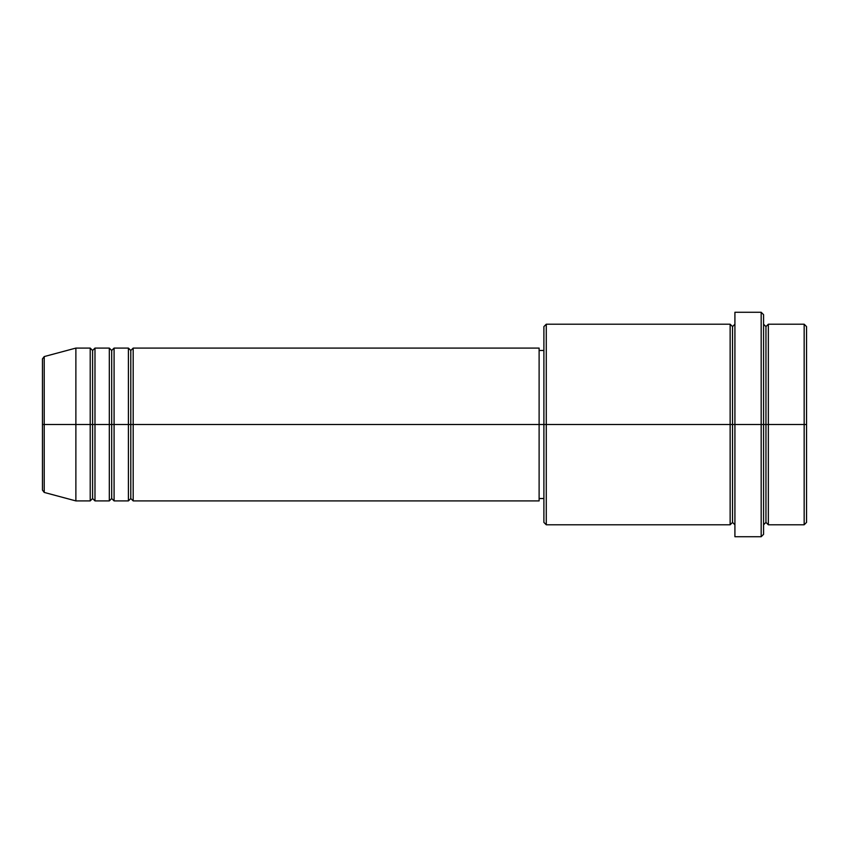 <?xml version="1.0" encoding="UTF-8"?>
<svg xmlns="http://www.w3.org/2000/svg" width="849" height="849" viewBox="0 0 849 849"><rect width="100%" height="100%" fill="white"/><g stroke="black" fill="none" stroke-linecap="round" stroke-linejoin="round"><path stroke-width="1.27" d="M42.45 424.5L42.45 490.117L42.45 424.5L42.45 490.117L44.222 492.431L44.222 424.5L44.222 492.431L44.222 424.5L42.45 424.5L42.45 358.883L42.45 424.5L75.879 424.5L44.222 424.5L44.222 356.569L44.222 424.5L44.222 356.569L42.45 358.883L42.45 424.5M763.569 324.212L765.957 326.6L768.345 324.212L768.345 424.5L804.162 424.5L804.162 524.788L804.162 424.5L806.55 424.5L806.55 326.6L806.55 522.4L806.55 424.5L768.345 424.5L768.345 324.212L768.345 424.5L763.569 424.5L763.569 534.339L763.569 424.5L732.528 424.5L732.528 326.6L732.528 424.5L546.278 424.5L546.278 524.788L546.278 424.5L539.115 424.5L539.115 500.91L539.115 424.5L133.187 424.5L133.187 348.09L133.187 424.5L130.799 424.5L130.799 350.478L130.799 424.5L128.411 424.5L128.411 348.09L128.411 424.5L114.084 424.5L114.084 348.09L114.084 424.5L111.697 424.5L111.697 350.478L111.697 424.5L109.309 424.5L109.309 348.09L109.309 424.5L94.982 424.5L94.982 348.09L94.982 424.5L92.594 424.5L92.594 350.478L92.594 424.5L90.206 424.5L90.206 348.09L90.206 424.5L75.879 424.5L75.879 500.91L75.879 424.5L90.206 424.5L90.206 348.09L75.879 348.09L75.879 424.5L75.879 348.09L44.222 356.569M133.187 500.91L130.799 498.522L128.411 500.91L128.411 424.5L130.799 424.5L130.799 350.478L130.799 498.522L130.799 424.5L130.799 498.522L130.799 424.5L133.187 424.5L133.187 500.91L539.115 500.91M114.084 500.91L111.697 498.522L109.309 500.91L109.309 424.5L111.697 424.5L111.697 350.478L111.697 498.522L111.697 424.5L111.697 498.522L111.697 424.5L114.084 424.5L114.084 500.91L128.411 500.91M94.982 500.91L92.594 498.522L90.206 500.91L90.206 424.5L92.594 424.5L92.594 350.478L92.594 498.522L92.594 424.5L92.594 498.522L92.594 424.5L94.982 424.5L94.982 500.91L109.309 500.91M90.206 348.09L92.594 350.478L94.982 348.09L94.982 424.5L109.309 424.5L109.309 348.09L111.697 350.478L114.084 348.09L114.084 424.5L128.411 424.5L128.411 348.09L130.799 350.478L133.187 348.09L133.187 424.5L539.115 424.5L539.115 348.09L539.115 424.5L543.891 424.5L543.891 522.4L543.891 326.6L543.891 424.5L730.14 424.5L730.14 324.212L730.14 424.5L730.14 324.212L546.278 324.212L546.278 424.5L546.278 324.212L543.891 326.6M734.916 524.788L732.528 522.4L730.14 524.788L730.14 424.5L732.528 424.5L732.528 522.4L732.528 326.6L732.528 424.5L734.916 424.5L734.916 536.727L734.916 312.273L734.916 424.5L761.182 424.5L761.182 536.727L761.182 312.273L761.182 424.5L765.957 424.5L765.957 326.6L765.957 522.4L765.957 424.5L765.957 522.4L765.957 424.5L768.345 424.5L768.345 524.788L804.162 524.788L806.55 522.4M804.162 424.5L804.162 324.212L804.162 424.5M763.569 314.661L763.569 424.5L763.569 314.661L761.182 312.273L734.916 312.273M730.14 424.5L730.14 524.788L730.14 424.5M768.345 424.5L768.345 524.788L768.345 424.5M90.206 424.5L90.206 500.91L90.206 424.5M94.982 424.5L94.982 500.91L94.982 424.5M109.309 424.5L109.309 500.91L109.309 424.5M114.084 424.5L114.084 500.91L114.084 424.5M128.411 424.5L128.411 500.91L128.411 424.5M133.187 424.5L133.187 500.91L133.187 424.5M730.14 524.788L546.278 524.788L543.891 522.4M734.916 536.727L761.182 536.727L763.569 534.339M734.916 324.212L732.528 326.6L730.14 324.212M543.891 498.522L539.115 498.522M90.206 500.91L75.879 500.91L44.222 492.431M109.309 348.09L94.982 348.09M806.55 326.6L804.162 324.212L768.345 324.212M543.891 350.478L539.115 350.478M539.115 348.09L133.187 348.09M128.411 348.09L114.084 348.09M768.345 524.788L765.957 522.4L763.569 524.788"/></g></svg>
